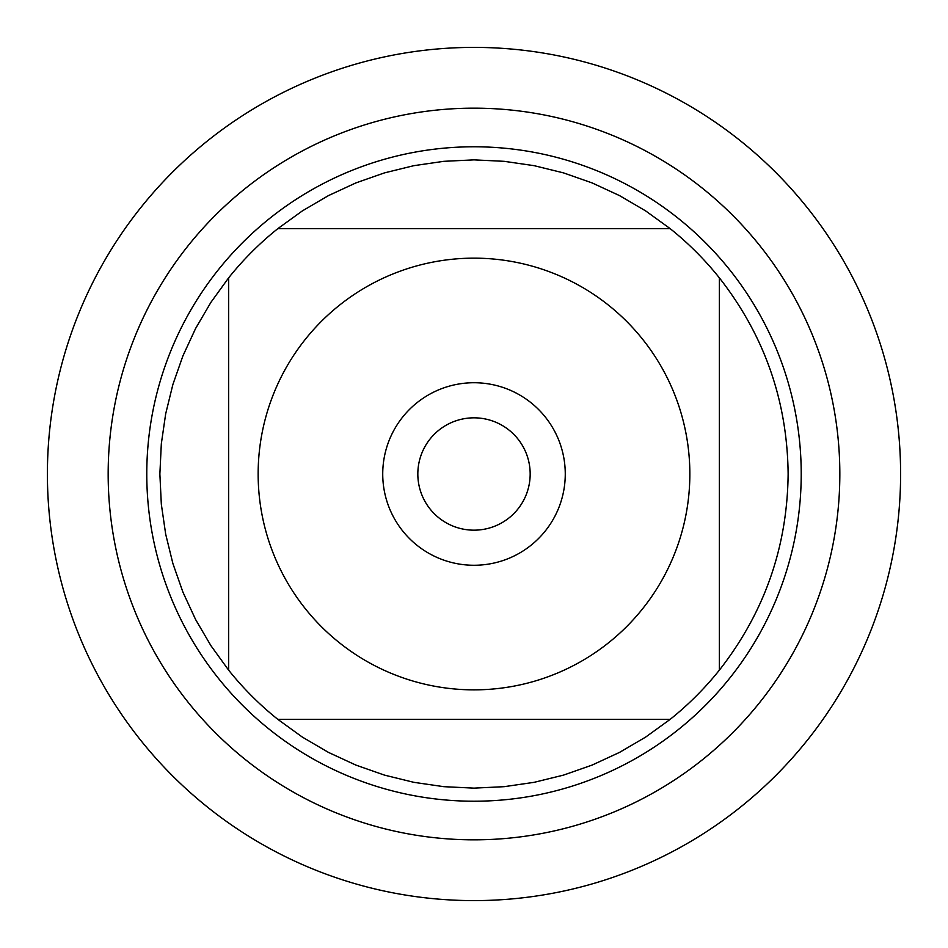 <?xml version="1.0" encoding="UTF-8"?>
<svg xmlns="http://www.w3.org/2000/svg" width="948" height="948" viewBox="0 0 948 948"><rect width="100%" height="100%" fill="white"/><g stroke="black" fill="none" stroke-linecap="round" stroke-linejoin="round"><path stroke-width="1.42" d="M47.4 474A426.6 426.6 0 0 1 687.3 104.553A426.6 426.6 0 0 1 687.3 843.447A426.6 426.6 0 0 1 47.4 474M305.398 608.782A215.848 215.848 0 0 0 689.848 474A215.848 215.848 0 0 0 402.592 270.31A215.848 215.848 0 0 0 305.398 608.782M228.634 670.153A314.132 314.132 0 0 0 277.847 719.366L670.153 719.366A314.132 314.132 0 0 0 719.366 670.153L719.366 277.847A314.132 314.132 0 0 0 670.153 228.634L277.847 228.634A314.132 314.132 0 0 0 228.634 277.847L228.634 670.153A314.132 314.132 0 0 0 277.847 719.366L302.353 737.094L328.458 752.392L355.915 765.095L384.461 775.109L413.849 782.325L443.783 786.674L474 788.132L504.218 786.674L534.151 782.325L563.539 775.109L592.085 765.095L619.542 752.392L645.647 737.094L670.153 719.366A314.132 314.132 0 0 0 719.366 670.153C764.42 612.527 787.35 547.138 788.132 474C787.35 400.862 764.42 335.474 719.366 277.847A314.132 314.132 0 0 0 670.153 228.634L645.647 210.906L619.542 195.608L592.085 182.905L563.539 172.892L534.151 165.675L504.218 161.326L474 159.868L443.783 161.326L413.849 165.675L384.461 172.892L355.915 182.905L328.458 195.608L302.353 210.906L277.847 228.634A314.132 314.132 0 0 0 228.634 277.847L210.906 302.353L195.608 328.458L182.905 355.915L172.892 384.461L165.675 413.849L161.326 443.783L159.868 474L161.326 504.218L165.675 534.151L172.892 563.539L182.905 592.085L195.608 619.542L210.906 645.647L228.634 670.153M146.774 474A327.226 327.226 0 0 1 637.613 190.619A327.226 327.226 0 0 1 637.613 757.381A327.226 327.226 0 0 1 146.774 474M382.731 474A91.269 91.269 0 0 1 519.634 394.961A91.269 91.269 0 0 1 519.634 553.039A91.269 91.269 0 0 1 382.731 474M417.831 474A56.169 56.169 0 0 0 502.084 522.644A56.169 56.169 0 0 0 502.084 425.356A56.169 56.169 0 0 0 417.831 474M900.6 474A426.6 426.6 0 0 1 260.7 843.447A426.6 426.6 0 0 1 260.7 104.553A426.6 426.6 0 0 1 900.6 474M108.167 474A365.833 365.833 0 0 1 656.917 157.178A365.833 365.833 0 0 1 656.917 790.822A365.833 365.833 0 0 1 108.167 474"/></g></svg>

